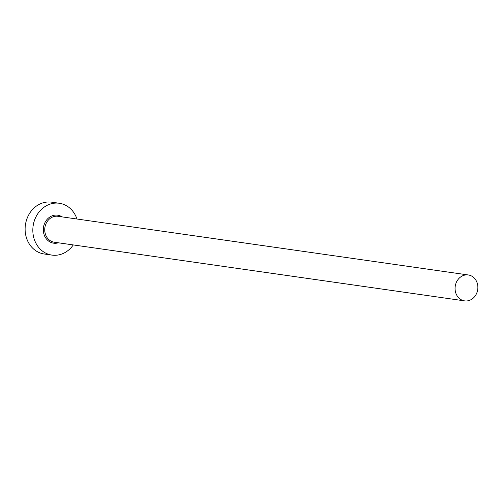 <?xml version="1.0" encoding="UTF-8"?>
<svg xmlns="http://www.w3.org/2000/svg" width="503" height="503" viewBox="0 0 503 503"><rect width="100%" height="100%" fill="white"/><g stroke="black" fill="none" stroke-linecap="round" stroke-linejoin="round"><path stroke-width="0.75" d="M467.029 300.926A13.091 11.368 98.1 0 0 477.85 288.144A13.091 11.368 98.1 0 0 468.318 274.965A13.091 11.368 98.1 0 0 465.897 274.915A13.091 11.368 98.1 0 0 455.077 287.697A13.091 11.368 98.1 0 0 464.609 300.876A13.091 11.368 98.1 0 0 467.029 300.926M76.972 219.012A26.175 22.736 98.1 0 0 59.335 203.269A26.175 22.736 98.1 0 0 54.494 203.174A26.175 22.736 98.1 0 0 32.852 228.739A26.175 22.736 98.1 0 0 51.922 255.096A26.175 22.736 98.1 0 0 56.764 255.191A26.175 22.736 98.1 0 0 73.268 244.93M59.335 203.269L51.627 202.168A26.175 22.736 98.1 0 0 46.792 202.074A26.175 22.736 98.1 0 0 25.15 227.639A26.175 22.736 98.1 0 0 44.22 253.996L51.922 255.096M58.367 242.798A14.134 12.279 -81.9 0 1 56.242 243.226A14.134 12.279 -81.9 0 1 43.327 230.443A14.134 12.279 -81.9 0 1 55.016 215.139A14.134 12.279 -81.9 0 1 62.07 216.881M468.318 274.965L57.996 216.303A13.091 11.368 98.1 0 0 55.575 216.252A13.091 11.368 98.1 0 0 44.754 229.035A13.091 11.368 98.1 0 0 54.286 242.213L464.609 300.876"/></g></svg>
